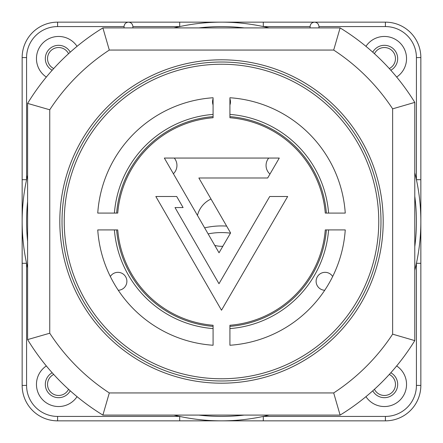 <?xml version="1.0" encoding="UTF-8"?>
<svg xmlns="http://www.w3.org/2000/svg" width="443" height="443" viewBox="0 0 443 443"><rect width="100%" height="100%" fill="white"/><g stroke="black" fill="none" stroke-linecap="round" stroke-linejoin="round"><path stroke-width="0.66" d="M385.41 416.42A31.01 31.01 0 0 0 416.42 385.41L416.42 263.292L420.85 263.292L420.85 179.708L420.85 385.41A35.44 35.44 0 0 1 385.41 420.85L385.41 416.42L263.292 416.42L263.292 420.85L221.5 420.85A199.35 199.35 0 0 0 269.073 415.091A199.35 199.35 0 0 1 221.5 420.85L57.59 420.85A35.44 35.44 0 0 1 22.15 385.41L26.58 385.41L26.58 263.292L22.15 263.292L22.15 57.59A35.44 35.44 0 0 1 57.59 22.15L199.383 22.15M132.9 27.909L132.9 26.58L179.708 26.58L179.708 22.15L221.5 22.15A199.35 199.35 0 0 0 173.927 27.909A199.35 199.35 0 0 1 221.5 22.15L385.41 22.15A35.44 35.44 0 0 1 420.85 57.59L420.85 179.708L416.42 179.708L416.42 57.59A31.01 31.01 0 0 0 385.41 26.58L318.96 26.58C318.678 23.911 317.199 22.432 314.53 22.15L385.41 22.15L385.41 26.58M365.946 46.343A22.15 22.15 0 0 1 406.541 58.609A22.15 22.15 0 0 1 396.657 77.054M390.815 70.243A13.29 13.29 0 0 0 387.708 45.74A13.29 13.29 0 0 0 372.757 52.185M372.757 390.815A13.29 13.29 0 0 0 397.681 384.391A13.29 13.29 0 0 0 390.815 372.757M396.657 365.946A22.15 22.15 0 0 1 390.798 405.594A22.15 22.15 0 0 1 365.946 396.657M52.185 372.757A13.29 13.29 0 0 0 55.292 397.26A13.29 13.29 0 0 0 70.243 390.815M46.343 365.946A22.15 22.15 0 0 0 52.202 405.594A22.15 22.15 0 0 0 77.054 396.657M70.243 52.185A13.29 13.29 0 0 0 45.319 58.609A13.29 13.29 0 0 0 52.185 70.243M77.054 46.343A22.15 22.15 0 0 0 36.459 58.609A22.15 22.15 0 0 0 46.343 77.054M221.5 22.15A199.35 199.35 0 0 1 269.073 27.909A199.35 199.35 0 0 0 221.5 22.15L314.53 22.15C311.861 22.432 310.382 23.911 310.1 26.58L263.292 26.58L263.292 22.15M414.781 172.687A199.35 199.35 0 0 1 414.781 270.313A199.35 199.35 0 0 0 414.781 172.687M229.917 326.375A105.212 105.212 0 0 0 326.375 229.911M326.375 213.089A105.212 105.212 0 0 0 229.917 116.625M268.724 158.057A11.518 11.518 0 0 0 269.959 174.071M173.396 173.745A11.518 11.518 0 0 0 174.276 158.057M214.75 245.372A24.808 24.808 0 0 0 222.829 246.275M211.006 199.018A24.808 24.808 0 0 0 197.451 215.409M213.083 116.625A105.212 105.212 0 0 0 116.625 213.083A105.212 105.212 0 0 1 213.083 116.625M116.625 229.917A105.212 105.212 0 0 0 213.083 326.375A105.212 105.212 0 0 1 116.625 229.917M229.917 104.991A8.971 8.971 0 0 0 229.917 98.789M213.083 98.789A8.971 8.971 0 0 0 213.083 104.991M332.671 276.515A8.971 8.971 0 0 0 316.114 281.305A8.971 8.971 0 0 0 324.73 290.27M118.27 290.27A8.971 8.971 0 0 0 120.407 272.689A8.971 8.971 0 0 0 110.329 276.515M221.5 420.85A199.35 199.35 0 0 1 173.927 415.091M27.599 267.793A199.35 199.35 0 0 1 27.599 175.206M310.1 27.909L310.1 26.58M318.96 27.909L318.96 26.58M385.41 420.85L179.708 420.85L179.708 416.42L57.59 416.42L57.59 420.85M22.15 385.41L22.15 179.708L26.58 179.708L26.58 57.59A31.01 31.01 0 0 1 57.59 26.58L124.04 26.58C124.322 23.911 125.801 22.432 128.47 22.15L179.708 22.15M26.58 57.59L22.15 57.59A35.44 35.44 0 0 1 57.59 22.15L128.47 22.15C131.139 22.432 132.618 23.911 132.9 26.58M124.04 27.909L124.04 26.58M204.633 227.846A75.31 75.31 0 0 1 226.644 226.107M389.281 68.549A11.075 11.075 0 0 0 386.9 47.822A11.075 11.075 0 0 0 374.451 53.719M68.549 53.719A11.075 11.075 0 0 0 47.534 58.609A11.075 11.075 0 0 0 53.719 68.549M53.719 374.451A11.075 11.075 0 0 0 56.1 395.178A11.075 11.075 0 0 0 68.549 389.281M374.451 389.281A11.075 11.075 0 0 0 395.466 384.391A11.075 11.075 0 0 0 389.281 374.451M221.5 62.02A159.48 159.48 0 0 0 62.02 221.5A159.48 159.48 0 0 0 221.5 380.98A159.48 159.48 0 0 0 380.98 221.5A159.48 159.48 0 0 0 221.5 62.02M269.732 196.487L287.668 196.487L221.5 310.222L155.836 196.487L176.696 196.487L183.092 207.562L175.018 207.562L218.986 283.714L269.732 196.487M325.267 213.089A104.105 104.105 0 0 0 229.917 117.738L229.917 97.748A124.04 124.04 0 0 1 345.252 213.089L325.267 213.089M213.083 97.748A124.04 124.04 0 0 0 97.748 213.083L117.738 213.083A104.105 104.105 0 0 1 213.083 117.738L213.083 97.748M117.738 229.917A104.105 104.105 0 0 0 213.083 325.262L213.083 345.252A124.04 124.04 0 0 1 97.748 229.917L117.738 229.917M229.917 345.252A124.04 124.04 0 0 0 345.252 229.911L325.267 229.911A104.105 104.105 0 0 1 229.917 325.262L229.917 345.252M219.036 252.792L164.336 158.057L279.278 158.057L267.677 177.992L198.868 177.992L230.587 232.935L219.036 252.792M109.31 50.059A204.887 204.887 0 0 0 49.749 109.781L49.749 333.219A204.887 204.887 0 0 0 109.31 392.941L102.887 415.091A227.037 227.037 0 0 1 27.599 339.604L27.599 103.396A227.037 227.037 0 0 1 102.887 27.909L340.113 27.909A227.037 227.037 0 0 1 414.781 102.388L414.781 340.612L392.631 334.16L392.631 108.84A204.887 204.887 0 0 0 333.69 50.059L109.31 50.059L102.887 27.909M109.31 392.941L333.69 392.941L340.113 415.091A227.037 227.037 0 0 0 414.781 340.612A227.037 227.037 0 0 1 340.113 415.091L102.887 415.091M49.749 333.219L27.599 339.604M49.749 109.781L27.599 103.396M340.113 27.909A227.037 227.037 0 0 1 414.781 102.388A227.037 227.037 0 0 0 340.113 27.909L333.69 50.059M414.781 102.388L392.631 108.84M198.78 415.091A194.92 194.92 0 0 0 244.22 415.091M414.781 246.718A194.92 194.92 0 0 0 414.781 196.282M244.22 27.909A194.92 194.92 0 0 0 198.78 27.909M229.917 114.405A107.427 107.427 0 0 1 328.595 213.089M328.595 229.911A107.427 107.427 0 0 1 229.917 328.595M213.083 328.595A107.427 107.427 0 0 1 114.405 229.917M114.405 213.083A107.427 107.427 0 0 1 213.083 114.405M27.599 201.587A194.92 194.92 0 0 0 27.599 241.413M26.58 385.41A31.01 31.01 0 0 0 57.59 416.42M416.42 385.41L420.85 385.41M416.42 57.59L420.85 57.59M57.59 22.15L57.59 26.58M208.121 233.893A68.665 68.665 0 0 1 230.454 233.162M221.5 383.195A161.695 161.695 0 0 1 59.805 221.5A161.695 161.695 0 0 1 221.5 59.805A161.695 161.695 0 0 1 383.195 221.5A161.695 161.695 0 0 1 221.5 383.195M221.5 378.765A157.265 157.265 0 0 0 378.765 221.5A157.265 157.265 0 0 0 221.5 64.235A157.265 157.265 0 0 0 64.235 221.5A157.265 157.265 0 0 0 221.5 378.765M333.69 392.941A204.887 204.887 0 0 0 392.631 334.16"/></g></svg>
